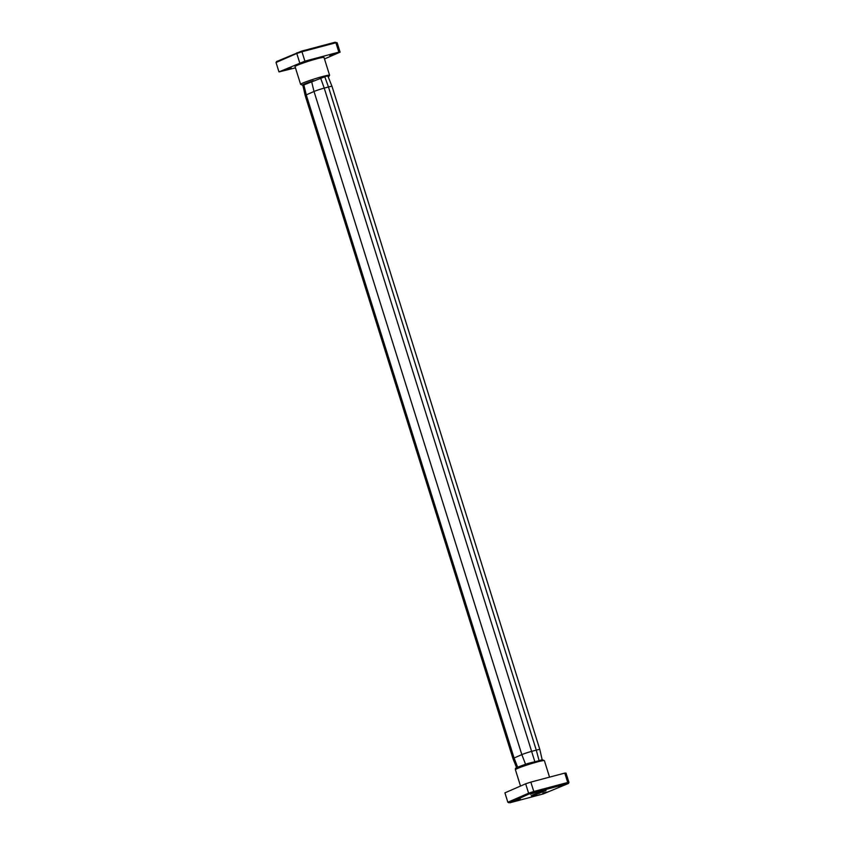 <?xml version="1.0" encoding="UTF-8"?>
<svg xmlns="http://www.w3.org/2000/svg" width="845" height="845" viewBox="0 0 845 845"><rect width="100%" height="100%" fill="white"/><g stroke="black" fill="none" stroke-linecap="round" stroke-linejoin="round"><path stroke-width="1.27" d="M328.103 76.641L332.011 86.348A7.785 0.539 162.6 0 0 328.462 86.993L536.279 750.128L539.11 760.711L527.639 763.531C511.531 769.256 516.39 767.851 515.408 769.732A15.178 1.046 -17.4 0 1 522.664 766.489A15.178 1.046 -17.4 0 1 537.452 761.894A15.178 1.046 -17.4 0 1 544.381 760.648L549.546 777.136M328.082 76.81C328.092 75.902 326.994 75.892 324.776 76.779L302.837 85.313M301.316 63.174L307.707 60.882L301.316 63.174M305.129 61.421L301.739 62.488M284.902 70.325L291.293 68.033L284.902 70.325M288.715 68.572L285.325 69.639M329.761 55.633L336.152 53.341L329.761 55.633M333.574 53.879L330.184 54.936M542.458 793.867L548.849 791.575L542.458 793.867M514.013 801.419L520.404 799.116L514.013 801.419M530.428 794.268L536.818 791.976L530.428 794.268M558.872 786.716L565.263 784.424L558.872 786.716M300.619 84.352A15.178 1.046 162.6 0 1 307.886 81.109A15.178 1.046 162.6 0 1 322.674 76.515A15.178 1.046 162.6 0 1 329.592 75.268L324.026 57.481A15.178 1.046 162.6 0 0 317.097 58.727A15.178 1.046 162.6 0 0 302.309 63.322A15.178 1.046 162.6 0 0 295.042 66.565L300.619 84.352L302.848 85.324L305.172 95.506L512.989 758.652A7.785 0.539 -17.4 0 1 514.077 758.007L306.26 94.862A7.785 0.539 162.6 0 0 305.172 95.506M534.885 761.841L324.237 88.112A7.785 0.539 162.6 0 0 314.013 91.482L521.83 754.627A7.785 0.539 -17.4 0 1 532.054 751.258L536.279 750.128A7.785 0.539 -17.4 0 1 539.828 749.494L332.011 86.348M539.11 760.711L542.089 759.718M539.828 749.494L542.152 759.676L544.381 760.648M320.551 77.898L324.237 88.112L328.462 86.993L324.776 76.779M303.83 84.806L306.26 94.862L314.013 91.482L311.583 81.426M525.548 764.229L521.83 754.627L514.077 758.007L517.636 767.186M324.48 58.949L340.091 52.147L338.845 52.136L304.908 61.146L278.977 71.899L276.03 62.509L276.59 61.527L301.602 51.122L335.021 42.25L337.155 42.757L335.021 42.25M301.602 51.122L301.961 51.756L335.909 42.757L338.845 52.136M297.028 52.633L296.785 53.467L301.961 51.756L304.908 61.146M276.03 62.509L296.785 53.467L299.732 62.857M340.091 52.147L337.155 42.757M278.977 71.899L295.454 67.864M535.688 794.67L531.22 795.758L538.191 792.663L546.071 790.455L535.688 794.67L535.434 793.867M529.308 793.846L509.979 802.75L543.398 793.877L568.41 783.473L529.308 793.846L528.6 793.202L507.845 802.243L508.88 802.75M533.892 792.335L533.786 791.49L528.6 793.202L525.664 783.811L530.84 782.1L533.786 791.49L567.724 782.481L567.301 783.463M568.41 783.473L568.97 782.491L567.724 782.481L564.777 773.101L566.023 773.101L568.97 782.491M525.664 783.811L504.909 792.853L507.845 802.243M530.84 782.1L564.777 773.101M559.295 786.019L562.685 784.963M530.85 793.571L534.241 792.515M514.436 800.722L517.827 799.666M542.881 793.17L546.271 792.114M302.911 85.282C301.253 85.123 304.77 83.592 313.463 80.687M538.751 792.441L539.099 793.55M329.592 75.268L328.378 77.307M515.408 769.732L520.52 786.051M516.622 767.693L512.989 758.652"/></g></svg>
